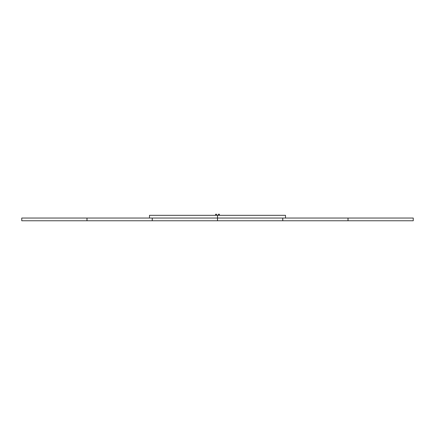 <?xml version="1.0" encoding="UTF-8"?>
<svg xmlns="http://www.w3.org/2000/svg" width="435" height="435" viewBox="0 0 435 435"><rect width="100%" height="100%" fill="white"/><g stroke="black" fill="none" stroke-linecap="round" stroke-linejoin="round"><path stroke-width="0.65" d="M152.212 218.044L152.212 220.762L87.011 220.762L87.011 218.044L217.473 218.044L217.473 215.325L149.493 215.325L149.493 218.044M217.473 218.044L217.473 220.762L152.266 220.762L152.266 218.044M282.734 218.044L282.734 220.762L217.527 220.762L217.527 218.044L347.989 218.044L347.989 220.762L282.788 220.762L282.788 218.044M217.527 218.044L217.527 215.325L285.507 215.325L285.507 218.044M348.043 220.762L348.043 218.044L413.25 218.044L413.25 220.762L348.043 220.762M21.75 220.762L21.75 218.044L86.956 218.044L86.956 220.762L21.75 220.762M215.57 215.325L215.57 214.237L216.657 214.237L216.657 215.325M218.343 215.325L218.343 214.237L219.43 214.237L219.43 215.325"/></g></svg>
